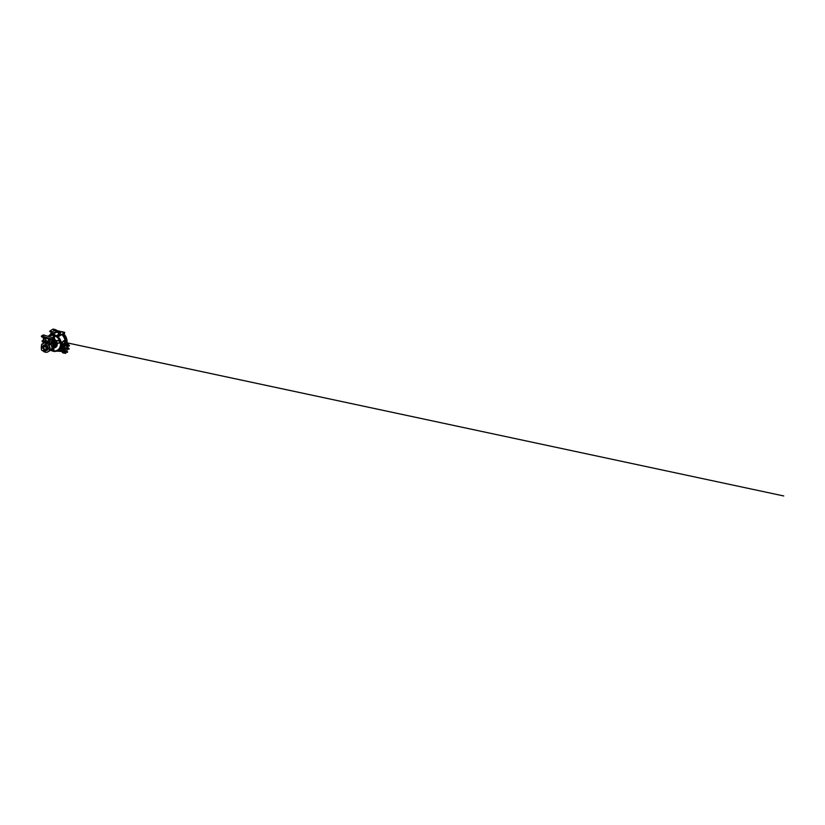 <?xml version="1.0" encoding="UTF-8"?>
<svg xmlns="http://www.w3.org/2000/svg" width="825" height="825" viewBox="0 0 825 825"><rect width="100%" height="100%" fill="white"/><g stroke="black" fill="none" stroke-linecap="round" stroke-linejoin="round"><path stroke-width="1.24" d="M51.129 344.138L49.201 345.128L48.293 344.303A4.806 4.022 60.1 0 1 49.964 348.779A4.806 4.022 60.1 0 1 49.283 350.656M42.426 350.347A4.806 4.032 -119.9 0 0 44.509 351.986L44.932 350.8L45.293 352.028A4.806 4.022 60.1 0 1 44.89 351.873L44.643 351.986M52.975 348.996L51.965 349.511A4.806 4.022 60.1 0 1 51.222 349.779L49.345 350.594M52.367 349.387L51.15 349.718A4.713 3.95 -119.9 0 0 51.862 349.46L52.656 348.892A4.713 3.95 -119.9 0 0 53.79 346.5A4.713 3.95 -119.9 0 0 53.017 343.21L52.748 344.128A3.96 3.321 60.1 0 1 52.748 344.169M48.984 350.8L49.304 350.883A4.806 4.022 -119.9 0 0 50.191 350.532A4.806 4.022 -119.9 0 0 51.996 347.603A4.806 4.022 -119.9 0 0 51.088 344.046L52.852 342.55M52.883 342.612L52.996 342.932A4.806 4.022 60.1 0 1 53.914 346.5A4.806 4.022 60.1 0 1 52.759 348.944L52.903 348.851A4.806 4.022 -119.9 0 0 54.058 346.418A4.806 4.022 -119.9 0 0 53.14 342.849L52.728 344.138L52.852 342.602A5.053 4.228 -119.9 0 0 52.831 342.561L52.852 342.602M52.965 342.808L53.12 341.065L52.047 339.983M45.313 337.93L45.88 341.653L47.737 342.241L46.252 343.087L48.293 344.303M46.252 343.087L44.076 343.066M45.354 351.481A4.197 3.517 -119.9 0 1 45.014 351.368L44.756 351.873M43.447 341.416A5.404 2.217 106.4 0 0 42.993 343.582A4.826 4.042 60.1 0 1 43.127 343.499A4.826 4.042 60.1 0 1 45.757 342.983L45.509 343.128A4.806 4.032 -119.9 0 0 42.9 343.643A4.806 4.032 -119.9 0 0 41.363 345.964L42.023 346.768A4.197 3.517 -119.9 0 1 42.044 346.479A4.197 3.517 -119.9 0 1 42.054 346.387A4.166 3.486 -119.9 0 0 42.075 346.5A4.166 3.486 -119.9 0 0 42.054 346.778L42.023 346.768M46.221 343.685A4.197 3.517 -119.9 0 0 45.891 343.602L45.757 342.983M46.674 343.252L46.674 343.252A4.826 4.042 60.1 0 1 49.964 348.305L49.717 348.418A4.806 4.032 -119.9 0 0 46.458 343.406L46.674 343.252M45.293 352.028L45.468 352.265A4.806 4.032 -119.9 0 0 47.685 351.966L47.932 351.842A4.826 4.042 60.1 0 0 49.861 349.284L49.356 348.923A4.197 3.517 -119.9 0 0 49.407 348.542M47.685 351.966A4.806 4.032 -119.9 0 0 49.603 349.429L48.489 348.367L49.768 348.459M49.356 348.923L48.52 348.892M46.468 343.375L46.035 344.592L45.509 343.128M45.571 344.365L45.891 343.602A4.166 3.486 -119.9 0 1 46.221 343.726M45.354 351.45A4.166 3.486 -119.9 0 1 45.014 351.337L45.076 350.842M41.25 346.974L41.25 346.974A4.806 4.032 -119.9 0 0 41.498 348.583M42.807 347.655A3.063 2.568 60.1 0 1 45.808 344.85A3.063 2.568 60.1 0 1 48.17 348.49A3.063 2.568 60.1 0 1 44.179 350.037M44.663 349.243L44.694 349.222A1.372 1.155 60.1 0 1 44.282 346.799L41.879 348.181A1.372 1.155 60.1 0 1 43.251 350.573A1.372 1.155 60.1 0 1 42.735 350.697L42.694 350.677A1.32 1.103 -119.9 0 0 42.364 348.129A1.32 1.103 -119.9 0 0 41.363 349.367L41.363 349.336A1.372 1.155 60.1 0 1 41.879 348.181L41.745 348.274M42.838 347.634A3.042 2.547 60.1 0 1 45.808 344.871A3.042 2.547 60.1 0 1 48.159 348.47A3.042 2.547 60.1 0 1 44.21 350.017M42.983 337.25L41.436 336.713L43.271 337.652L43.57 343.252M43.55 343.056L46.035 343.014M53.058 337.848L53.46 335.517L54.574 334.868L54.481 338.26L54.759 335.971L54.471 338.209L43.385 334.909L41.446 335.961L52.666 339.23L52.604 339.931M45.251 342.684L44.519 342.427L45.88 341.653L45.849 338.075M45.973 340.746L43.931 341.612L44.519 342.427M43.931 341.612L44.272 337.642M44.137 337.611L46.839 338.343L46.912 337.673M53.367 338.343L52.707 338.209L53.367 338.343M52.418 338.879L51.758 338.755L52.418 338.879M43.911 335.558L43.251 335.435L43.911 335.558M51.47 341.395L51.171 342.994L49.149 344.035L50.408 339.776L52.553 339.952L54.398 338.858L54.471 338.198L52.666 339.23M42.962 336.105L42.302 335.981L42.962 336.105M46.839 338.343L49.913 339.756L48.933 343.087L47.417 343.324L48.85 344.912M46.478 343.148L47.417 343.324M52.016 343.025A3.929 3.29 60.1 0 1 52.738 344.231M51.769 348.604A3.929 3.29 -119.9 0 0 53.078 346.314A3.929 3.29 -119.9 0 0 52.831 344.365M51.727 348.707A3.991 3.352 60.1 0 0 53.151 346.325A3.991 3.352 60.1 0 0 52.883 344.324L52.8 344.303M51.222 348.965L50.325 349.996M53.532 346.799L54.563 346.892L53.543 347.686M54.533 346.644L55.048 344.86A4.001 3.352 -119.9 0 0 54.955 343.798L55.069 343.21M54.11 342.416L55.007 342.994L54.038 342.282M54.007 344.675L54.935 345.304M54.656 340.673L54.13 340.869L54.914 341.375L54.223 341.437M55.77 344.221L56.038 344.922L55.945 344.118M52.46 340.508L52.532 339.9M54.471 341.55A3.197 2.681 60.1 0 1 54.718 341.849L54.502 342.004A3.001 2.516 -119.9 0 0 53.357 341.034L53.584 340.209L53.305 339.735L53.017 340.374M53.202 341.127A4.001 3.352 -119.9 0 1 54.656 342.952L55.636 342.416L54.718 341.849L55.76 342.179L55.007 342.994M55.677 342.88L56.059 342.509A4.197 3.517 60.1 0 0 56.028 342.437L55.76 342.179M56.038 344.922L55.512 344.881M55.378 344.572L55.904 344.376L55.595 344.953M57.049 344.551A4.599 3.857 60.1 0 1 55.316 347.356A4.599 3.857 60.1 0 1 55.162 347.438A4.599 3.857 -119.9 0 0 57.008 343.252A4.599 3.857 -119.9 0 0 53.831 339.209A4.599 3.857 60.1 0 1 57.049 344.551M54.068 347.294L53.831 347.49A4.001 3.352 -119.9 0 0 54.192 347.17L54.409 346.933M52.8 340.178L53.182 339.962A4.001 3.352 -119.9 0 0 52.81 339.859L52.47 340.055M55.244 346.51L54.213 346.366M54.563 346.892L55.337 346.438A4.001 3.352 -119.9 0 0 55.378 346.387L54.78 346.737M54.842 346.314L55.615 346.469L54.842 345.943M53.584 340.209L53.305 341.065M54.955 343.798L55.027 343.2M55.203 342.963L55.801 342.612L55.203 343.097M53.12 341.065L51.459 342.014M52.542 339.24L52.553 339.952L50.531 339.787L49.283 343.994L51.191 342.891L51.604 341.302M52.831 340.653L51.903 340.488M41.456 335.94L41.436 336.713L43.312 337.693L43.529 342.87M49.283 343.994L49.17 344.984L51.068 343.901M52.078 349.46L52.594 349.233M54.254 345.933L54.656 346.304L54.904 345.077L54.254 345.933M54.935 345.52L54.378 346.418L54.935 345.52M54.337 344.489L54.976 345.355L54.027 344.788M49.077 342.602L47.737 342.241L48.201 341.282L45.457 340.653M48.469 338.858L48.201 341.282L49.366 341.591M46.973 347.985L47.046 348.067A2.032 1.702 60.1 0 1 46.984 348.542L46.943 348.511M45.158 346.005L45.086 345.799A2.093 1.753 60.1 0 1 45.323 345.819L45.437 346.005A1.805 1.506 60.1 0 1 45.653 346.015M45.695 346.118L45.695 345.933A2.093 1.753 60.1 0 1 45.922 346.036L45.963 346.149A1.805 1.506 60.1 0 1 46.447 346.448L46.437 346.521A1.805 1.506 60.1 0 1 46.705 346.789M47.025 347.397A2.093 1.753 60.1 0 1 47.087 347.995L47.015 347.954A1.836 1.537 60.1 0 0 46.984 347.665M45.066 345.871A2.032 1.702 60.1 0 1 45.293 345.902L45.385 346.026A1.825 1.537 60.1 0 1 45.53 346.077A1.825 1.526 60.1 0 0 45.396 346.046L45.437 346.005A1.836 1.537 60.1 0 1 47.004 348.202L46.932 348.387A1.836 1.537 -119.9 0 0 46.963 348.243A1.836 1.537 60.1 0 1 46.963 348.439L46.953 348.253A1.836 1.537 -119.9 0 0 46.963 348.233L46.963 348.222A1.846 1.547 60.1 0 1 46.963 348.233L46.963 348.233A1.825 1.526 60.1 0 1 46.932 348.387A1.825 1.537 60.1 0 0 46.953 348.233L47.128 348.305A2.093 1.753 60.1 0 0 47.138 348.057L47.066 347.975M46.674 348.542L46.973 348.459A1.98 1.66 60.1 0 1 46.159 349.594M46.788 348.573A1.98 1.66 60.1 0 1 44.993 349.8L45.014 349.676A2.032 1.702 60.1 0 1 44.932 349.666L45.045 349.449M45.602 346.026L45.406 346.139A1.98 1.66 60.1 0 1 46.819 348.305M44.189 346.17A1.98 1.66 60.1 0 1 45.344 345.953M43.405 347.304L43.364 347.294A1.98 1.66 60.1 0 1 45.158 346.067M43.921 347.005A1.495 1.248 60.1 0 1 46.159 347.304A1.495 1.248 60.1 0 1 45.293 349.387M44.333 346.644L44.282 346.665A1.495 1.248 60.1 0 1 45.777 349.253L45.818 349.222M44.777 349.408L43.622 350.192M44.89 349.336L44.962 349.295A1.372 1.155 60.1 0 0 45.973 347.418A1.372 1.155 60.1 0 0 44.282 346.799M44.519 349.326L43.777 349.563M41.992 350.439A1.372 1.155 60.1 0 1 41.982 350.429L41.992 350.439A1.32 1.103 -119.9 0 1 41.363 349.367M42.694 350.677L42.085 350.491M55.172 347.428A4.599 3.857 -119.9 0 0 57.059 343.448L57.296 343.406A4.775 4.001 60.1 0 1 54.079 347.882M57.018 343.324A4.599 3.857 -119.9 0 0 56.255 341.251L56.182 341.127A4.599 3.857 -119.9 0 0 53.852 339.199M57.059 343.448L57.905 343.355L57.059 343.448M51.088 349.821L51.14 350.048A7.972 6.683 -119.9 0 0 52.48 350.584A7.972 6.683 -119.9 0 0 53.862 350.842L53.388 350.563A7.6 6.373 60.1 0 1 51.325 349.955L50.985 349.8M59.493 333.156A9.023 7.559 -119.9 0 0 58.111 332.609A9.023 7.559 -119.9 0 0 56.296 332.3L52.924 334.383L51.748 331.949L49.603 331.268L53.12 329.041L55.883 329.773M49.706 331.351L51.449 332.619L51.676 334.269M54.11 339.054A4.775 4.001 60.1 0 1 56.399 340.993L59.214 339.797A8.085 6.775 60.1 0 1 60.307 342.736L57.905 343.355M61.865 334.682A9.023 7.569 60.1 0 1 64.938 339.941L62.164 342.262L61.916 344.767C61.782 346.758 61.029 348.356 59.658 349.573A8.807 7.384 60.1 0 1 58.338 350.45A8.807 7.384 60.1 0 1 58.028 350.594M59.658 334.981L57.709 336.157L58.441 336.487L61.823 334.651M58.059 334.589L61.679 331.702A10.405 8.724 60.1 0 1 55.914 330.01L56.09 329.928C57.936 331.155 59.864 331.722 61.854 331.629L61.679 331.702M59.472 331.423A9.91 8.312 -119.9 0 0 59.06 331.289A9.91 8.312 -119.9 0 0 58.513 331.145M66.732 342.705A9.91 8.312 -119.9 0 0 63.773 334.331M64.092 333.537L63.742 334.837A9.941 8.332 60.1 0 1 66.402 341.117L66.217 342.499L64.969 342.581L67.031 342.787A9.838 8.24 -119.9 0 0 63.834 333.857M66.67 343.272L66.217 342.499M60.689 331.609A9.838 8.24 -119.9 0 0 57.678 330.815M53.78 347.903L53.893 350.934A8.085 6.775 60.1 0 1 52.501 350.677A8.085 6.775 60.1 0 1 51.14 350.13M43.323 341.828L42.756 341.065M61.834 331.629L61.834 331.629A10.416 8.735 60.1 0 1 56.048 329.938L56.543 331.114A9.941 8.332 60.1 0 1 60.782 332.331M51.748 331.949L55.842 329.969M56.512 331.567L56.296 332.3L55.646 331.887L55.78 330.681L56.512 331.567A9.622 8.064 60.1 0 1 60.266 332.661M61.854 331.629L64.69 332.362L64.546 333.372L60.761 335.146M63.783 333.805A1 0.835 -119.9 0 0 63.711 334.775L63.659 334.115L63.845 334.702A1.011 0.846 -119.9 0 1 63.886 333.754M60.833 334.537L60.679 335.228L64.639 332.547M60.565 334.537L58.431 333.836M58.441 336.487L58.833 334.868L60.514 335.218M64.474 333.475L60.679 335.228L58.658 334.744L57.884 335.95A8.982 7.528 -119.9 0 0 57.492 335.672L56.739 335.497A8.786 7.363 60.1 0 1 57.709 336.157M53.223 329.67L53.873 329.804L53.223 329.67M50.572 331.196L51.233 331.32L50.572 331.196M56.543 331.114L56.368 331.217A9.921 8.322 60.1 0 1 60.617 332.444M52.016 331.949L52.924 334.383A8.786 7.363 -119.9 0 0 51.872 334.434M52.542 333.981L52.336 334.156A8.982 7.528 60.1 0 0 51.913 334.197M55.646 331.887L56.348 331.464A9.725 8.157 -119.9 0 1 60.359 332.609M52.068 333.609L56.327 331.444M63.711 334.775L63.742 334.837A9.941 8.332 -119.9 0 0 63.185 334.207C62.762 333.816 63.071 333.083 63.577 333.269M60.029 333.97L60.689 334.104L60.029 333.97M62.679 332.444L63.329 332.578L62.679 332.444M62.473 334.001L63.185 334.207M62.906 334.207L62.958 334.28A9.91 8.312 -119.9 0 1 66.062 340.168L66.402 341.117M56.698 351.151L62.092 350.955M63.535 352.873A5.404 2.217 -73.6 0 1 62.999 352.873A5.404 2.217 -73.6 0 1 61.968 349.15A5.404 2.217 -73.6 0 1 65.082 342.674L63.865 341.581L65.618 340.467L66.072 341.251M66.175 341.323L64.969 342.581C65.794 342.2 66.392 342.499 66.763 343.489M65.082 342.674L64.123 341.416M64.907 353.007A5.404 2.217 -73.6 0 1 63.989 353.162A5.404 2.217 -73.6 0 1 62.958 349.449A5.404 2.217 -73.6 0 1 67.031 342.787A5.404 2.217 -73.6 0 1 67.722 343.417M68.021 344.314A5.404 2.217 -73.6 0 1 68.104 344.922L68.135 344.953M68.124 345.541A5.404 2.217 -73.6 0 1 68.062 346.51A5.404 2.217 -73.6 0 1 67.733 348.253M67.598 348.82L67.66 348.263L67.547 348.831A5.404 2.217 -73.6 0 1 66.433 351.368M66.134 351.863L66.082 351.873A5.404 2.217 -73.6 0 1 65.639 352.419M64.329 347.377L65.897 344.974M65.845 345.005C66.65 344.52 67.217 345.52 67.021 347.108L64.742 351.543M64.278 350.8L64.164 347.954M64.979 351.141L63.185 351.11M65.918 352.811L64.587 352.327M64.412 350.666L63.649 350.656M65.361 347.81L64.03 347.315M66.825 344.757L65.495 344.262M69.083 348.779L67.753 348.294M67.619 351.832L66.289 351.347M67.021 347.108L64.587 350.893M66.536 345.335L66.681 346.995M62.184 351.976A5.208 2.135 106.4 0 1 61.885 349.047A5.208 2.135 106.4 0 1 63.494 344.283L64.927 342.746L63.051 344.953L62.349 342.354L65.33 340.209L65.99 341.23M62.164 342.262L63.247 340.993M62.628 334.331A9.714 8.147 60.1 0 1 65.804 340.23L66.093 340.312M66.062 340.168L65.505 339.993A9.426 7.899 -119.9 0 0 62.391 334.434M62.834 343.643L62.092 342.746M62.215 350.233L58.204 350.831A9.116 7.642 -119.9 0 0 59.977 349.738C61.432 348.48 62.246 346.84 62.411 344.788L62.03 343.778M61.916 344.767L62.762 345.861L63.092 344.963M62.349 348.501C62.422 347.903 61.731 347.521 61.648 348.14C61.597 348.738 62.288 349.109 62.349 348.501C62.422 347.903 61.731 347.521 61.648 348.14L61.834 347.841M57.111 351.017L57.998 350.625M57.863 335.311L58.42 333.847L57.502 335.435M64.536 333.424L60.772 335.105L58.658 334.744M53.873 348.501L53.388 350.563L53.924 350.718L53.718 347.913M52.46 349.532L52.047 350.068L52.553 349.563M52.326 350.151L52.532 349.583M51.037 349.841L51.336 349.852A7.456 6.249 -119.9 0 0 53.357 350.439L53.635 347.954L55.017 347.521A4.599 3.857 60.1 0 1 53.604 347.954M60.112 342.994L57.853 343.241L60.184 342.757A7.972 6.683 -119.9 0 0 59.101 339.859L56.482 341.107A4.806 4.022 60.1 0 1 57.286 343.262L60.307 342.736M59.214 339.797L58.812 340.385L58.884 339.704M56.255 341.251L58.678 340.457A7.456 6.249 -119.9 0 1 59.483 342.612L59.627 342.581A7.6 6.373 60.1 0 0 58.812 340.385L56.946 340.818L52.821 339.797M60.204 342.798L60.318 342.808A8.075 6.765 -119.9 0 1 53.955 350.934L53.903 350.852M59.091 339.817L59.173 339.735A8.075 6.765 -119.9 0 0 54.893 335.94L54.563 334.868L53.501 335.558M53.697 336.559L54.254 336.744L53.759 337.095M54.12 337.116L53.728 336.538M53.078 337.807L53.522 335.981L53.099 337.838M54.44 336.249L53.718 335.187A0.722 0.608 60.1 0 0 53.47 335.61L53.429 335.93M53.78 335.146L53.718 335.187A0.722 0.608 60.1 0 1 54.739 335.981L54.77 335.93M53.46 335.517L53.47 335.528A8.075 6.765 -119.9 0 0 48.912 336.435M54.089 341.117L54.615 340.931L54.306 341.498M54.491 340.766L54.749 341.468M67.052 351.357L66.742 352.058L65.825 351.801M66.897 351.512L67.32 352.43M67.32 352.244L67.433 351.677L67.372 352.234M68.516 348.305L68.207 349.006L67.289 348.748M68.372 348.459L68.217 349.15L68.939 349.202M68.217 348.892L68.784 349.377M68.279 348.666L68.599 349.253M69.022 348.48L68.722 349.326L69.022 348.48M69.001 348.655L68.846 349.181M68.96 349.212L68.96 348.624M67.836 344.84L68.753 345.108L67.928 345.489M69.465 345.448L68.733 345.139L69.156 346.036M69.372 345.314L69.218 345.84M69.393 345.84L69.331 345.283M68.527 343.778L66.99 343.819M67.949 343.293L67.66 344.138L68.372 344.2M67.65 343.891L68.217 344.365M67.712 343.654L68.032 344.252M68.362 344.221L68.454 343.478L68.279 344.169M66.247 344.272L65.288 344.798M66.103 344.438L65.959 345.118L66.681 345.18M65.948 344.871L66.526 345.345M66.01 344.633L66.34 345.232M66.753 344.458L66.464 345.304L66.753 344.458M66.732 344.633L66.578 345.149M66.526 345.159L66.691 344.592M64.783 347.325L63.824 347.851M64.628 347.5L65.051 348.397M65.062 348.212L65.175 347.655L65.113 348.202M64.257 350.821L64.113 351.512L64.835 351.563M64.102 351.254L64.68 351.739M64.175 351.027L64.494 351.615M64.69 351.553L64.855 350.986M65.35 352.327L64.381 352.853M65.196 352.492L65.618 353.409M65.618 353.224L65.794 352.646L65.68 353.213M41.745 344.943L42.405 344.231M41.786 345.015L41.755 344.2M41.59 344.644L41.9 344.056M42.683 341.643L42.848 341.076M42.694 341.622L42.034 341.076L42.838 341.199M42.539 341.787L42.034 341.076M42.353 341.674L42.271 340.715M41.498 335.992L41.425 336.693M55.337 343.076A3.197 2.681 60.1 0 1 55.461 344.303M53.646 347.882A4.507 3.785 -119.9 0 0 56.626 344.716A4.507 3.785 -119.9 0 0 53.398 339.467M53.233 340.818L53.501 340.818A3.197 2.681 60.1 0 1 54.068 341.179M53.543 339.384A4.599 3.857 60.1 0 1 56.75 344.716A4.599 3.857 60.1 0 1 55.017 347.521L55.316 347.356M55.162 344.561A3.001 2.516 -119.9 0 0 55.11 343.282M55.378 344.798A3.197 2.681 60.1 0 1 55.12 345.448M49.263 344.087L49.201 345.128M43.395 343.365L43.312 337.693M41.446 335.961L41.425 336.652M54.398 338.827L54.481 338.188M54.739 344.767L54.089 345.149M44.055 346.933A1.423 1.196 60.1 0 1 46.045 347.377A1.423 1.196 60.1 0 1 45.427 349.315M52.563 351.027A8.766 7.353 60.1 0 1 50.707 350.161M51.738 333.764L48.17 336.229A8.766 7.353 60.1 0 1 48.995 335.579A8.766 7.353 60.1 0 1 54.615 334.847A8.766 7.353 60.1 0 1 61.246 342.447A8.766 7.353 60.1 0 1 57.719 350.759A8.766 7.353 60.1 0 1 52.79 351.099M51.645 333.166L51.769 333.836A9.023 7.569 -119.9 0 0 50.872 334.744M49.84 335.022A9.91 8.312 60.1 0 1 51.532 332.918M51.583 334.373L51.717 333.166M59.194 334.847L58.286 335.094M50.717 334.434A9.426 7.899 60.1 0 1 51.666 333.413M51.604 333.104A9.714 8.147 -119.9 0 0 50.108 334.837M59.658 349.573L60.039 351.233M51.119 344.056L52.006 347.593C51.831 348.923 51.233 349.903 50.191 350.532L48.428 351.543M52.068 339.91L53.212 340.942L54.11 346.356L52.924 348.841M55.141 345.17L55.739 342.839M52.614 340.663L54.718 342.767M55.296 346.479L54.522 346.923M65.268 342.457L66.237 342.664M66.691 342.757L783.75 495.959L67.248 342.891M54.708 340.209L53.543 339.962M52.491 339.962L50.892 339.58M53.986 346.995L54.491 346.706C54.997 346.418 55.45 344.881 54.873 344.623L54.636 344.541M43.251 350.573L45.653 349.181M50.645 350.223L52.656 351.12C54.45 351.625 56.141 351.512 57.719 350.759L58.338 350.45M42.714 341.034L43.436 341.241M51.841 332.671L49.655 335.373M55.987 351.079L62.813 351.543M63.989 353.162L62.999 352.873C62.019 352.43 61.638 351.161 61.865 349.078C62.071 347.077 62.958 344.778 64.01 343.54M67.805 343.458L66.897 343.169"/></g></svg>
